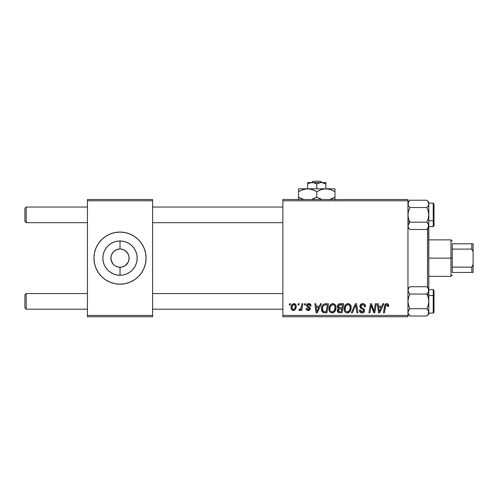 <?xml version="1.0" encoding="UTF-8"?>
<svg xmlns="http://www.w3.org/2000/svg" width="498" height="498" viewBox="0 0 498 498"><rect width="100%" height="100%" fill="white"/><g stroke="black" fill="none" stroke-linecap="round" stroke-linejoin="round"><path stroke-width="0.75" d="M119.943 249L116.52 249.697L119.931 249M112.953 263.896L111.066 259.9L111.066 256.339L111.583 254.627L113.563 251.671L116.52 249.697M114.216 265.16L113.563 264.569M115.692 266.15L114.945 265.702M117.323 266.835L119.9 267.239M120.765 249.031L120.012 249A9.12 9.12 0 0 0 110.892 258.12A9.12 9.12 0 0 0 120.012 267.239L120.012 275.269A17.144 17.144 0 0 1 102.868 258.12A17.144 17.144 0 0 1 120.012 240.976L120.012 249L121.792 249.174L120.012 249A9.12 9.12 0 0 1 129.131 258.12A9.12 9.12 0 0 1 120.012 267.239A9.12 9.12 0 0 1 110.892 258.12A9.12 9.12 0 0 1 120.012 249L120.012 240.976L123.355 241.306L126.573 242.277L129.536 243.864L132.138 245.993L134.267 248.595L135.854 251.558L136.832 254.777L137.155 258.12L136.832 261.462L135.854 264.681L134.267 267.644L132.138 270.246L129.536 272.375L126.573 273.962L123.355 274.94L120.012 275.269L116.669 274.94L113.451 273.962L110.488 272.375L107.885 270.246L105.757 267.644L104.169 264.681L103.198 261.462L102.868 258.12L103.198 254.777L104.169 251.558L105.757 248.595L107.885 245.993L110.488 243.864L113.451 242.277L116.669 241.306L120.012 240.976A17.144 17.144 0 0 1 137.155 258.12A17.144 17.144 0 0 1 120.012 275.269L120.093 267.239M116.52 266.548L118.723 267.146M119.259 267.208L120.012 267.239A9.12 9.12 0 0 0 129.131 258.12A9.12 9.12 0 0 0 120.012 249L120.124 249M112.43 253.052L112.025 253.712M119.999 232.062A26.058 26.058 0 0 0 110.046 234.048M98.343 243.64L95.94 248.147A26.058 26.058 0 0 0 94.452 253.034L95.94 248.147L98.343 243.64L101.586 239.694L105.532 236.457L110.039 234.048A26.058 26.058 0 0 0 95.94 248.141M94.452 253.04A26.058 26.058 0 0 0 95.933 268.086L94.452 263.205L93.954 258.12L94.452 253.034M110.039 234.048L114.926 232.566L120.012 232.062A26.058 26.058 0 0 1 146.07 258.12A26.058 26.058 0 0 1 120.012 284.177A26.058 26.058 0 0 1 93.954 258.12A26.058 26.058 0 0 1 120.012 232.062L125.098 232.566L129.984 234.048L134.491 236.457L138.438 239.694L141.681 243.64L144.084 248.147L145.572 253.034L146.07 258.12L145.572 263.205L144.084 268.092L141.681 272.599L138.438 276.546L134.491 279.789L129.984 282.198L125.098 283.679L120.012 284.177L114.926 283.679L110.039 282.198L105.532 279.789L101.586 276.546A26.058 26.058 0 0 0 110.039 282.192M110.046 282.198A26.058 26.058 0 0 0 119.999 284.177M123.504 266.548L121.792 267.065L125.079 265.702L127.998 262.527M127.998 253.712L125.079 250.538L121.792 249.174L125.079 250.538L126.461 251.671L128.44 254.627L128.957 256.339L128.957 259.9L127.594 263.187M282.876 199.493L407.955 199.493L407.955 200.794L282.876 200.794L282.876 315.446L407.955 315.446L407.955 199.493L282.876 199.493L282.876 200.794L282.876 199.493M328.954 308.903L329.489 306.226L331.195 304.122L333.623 303.687L335.397 305.031L336.05 307.198L335.783 309.675L334.973 311.368L333.616 312.595L331.923 312.956L330.417 312.42L329.327 311.013L328.954 308.903C328.885 311.213 329.937 312.563 332.104 312.962L334.812 311.586L336.057 307.546C336.069 305.299 335.03 303.985 332.925 303.606C330.261 304.241 328.935 306.002 328.954 308.903M319.349 306.208L320.469 303.724L321.496 303.724L317.257 312.844L316.099 312.844L314.848 303.724L315.807 303.724L316.112 306.208L319.349 306.208L316.112 306.208L315.807 303.724L314.848 303.724L316.099 312.844L317.257 312.844L321.496 303.724L320.469 303.724L319.349 306.208M386.784 303.606L388.415 304.477L388.565 306.444L387.612 306.563L387.649 305.361L387.127 304.745L385.938 305.013L384.381 312.844L383.423 312.844L384.848 305.025L385.633 303.948L386.784 303.606C385.408 303.824 384.661 304.676 384.549 306.158L383.423 312.844L384.381 312.844L385.477 306.388L386.722 304.67L387.699 305.772L387.612 306.563L388.565 306.444L388.645 305.616C388.645 304.353 388.023 303.687 386.784 303.606M359.867 306.282L360.708 304.322L363.03 303.612L364.903 304.427L365.551 306.693L364.604 306.799L364.225 305.255L363.154 304.708L361.685 304.863L360.851 305.865L361.125 307.073L363.764 308.729L364.449 309.675L364.436 311.511L363.484 312.626L361.523 312.925L359.811 311.816L359.394 310.117L360.34 310.024L360.62 311.194L361.747 311.873L363.173 311.592L363.658 310.596L363.303 309.781L360.452 308.032L359.867 306.282L361.666 308.835L363.303 309.781L363.658 310.596L362.083 311.897L360.34 310.024L359.388 310.316C359.512 311.978 360.403 312.862 362.052 312.962C363.633 312.906 364.486 312.103 364.604 310.54L363.528 308.548L361.056 306.992L360.813 306.195L362.662 304.67L364.362 305.461L364.604 306.799L365.551 306.693C365.582 304.732 364.642 303.705 362.725 303.606C360.988 303.68 360.035 304.577 359.867 306.282M351.339 312.844L355.323 303.724L356.537 303.724L357.931 312.844L356.973 312.844L355.777 305.025L352.36 312.844L351.339 312.844L352.36 312.844L355.777 305.025L356.973 312.844L357.931 312.844L356.537 303.724L355.323 303.724L351.339 312.844M344.112 308.903L344.653 306.226L346.359 304.122L348.787 303.687L350.555 305.031L351.208 307.198L350.941 309.675L350.131 311.368L348.781 312.595L347.081 312.956L345.575 312.42L344.485 311.013L344.112 308.903C344.05 311.213 345.102 312.563 347.262 312.962L349.97 311.586L351.221 307.546C351.233 305.299 350.187 303.985 348.09 303.606C345.419 304.241 344.093 306.002 344.112 308.903M289.288 305.025L289.506 303.724L290.459 303.724L290.259 305.025L289.288 305.025L290.259 305.025L290.459 303.724L289.506 303.724L289.288 305.025M337.364 306.556L337.787 305.025L338.945 303.942L343.639 303.724L342.095 312.844L338.497 312.688L337.302 311.269L337.532 309.314L338.497 308.399L337.632 307.664L337.364 306.556L338.497 308.399L337.239 310.628L338.497 312.688L342.095 312.844L343.639 303.724L339.985 303.724C338.347 303.929 337.476 304.876 337.364 306.556M381.767 306.208L382.887 303.724L383.914 303.724L379.681 312.844L378.524 312.844L377.272 303.724L378.225 303.724L378.53 306.208L381.767 306.208L378.53 306.208L378.225 303.724L377.272 303.724L378.524 312.844L379.681 312.844L383.914 303.724L382.887 303.724L381.767 306.208M374.396 309.289L375.374 303.724L376.332 303.724L374.77 312.844L373.774 312.844L371.159 305.1L369.896 312.844L368.931 312.844L370.475 303.724L371.471 303.724L374.104 311.449L374.396 309.289L374.104 311.449L371.471 303.724L370.475 303.724L368.931 312.844L369.896 312.844L371.159 305.1L373.774 312.844L374.77 312.844L376.332 303.724L375.374 303.724L374.396 309.289M308.804 303.606L310.466 304.197L311.063 305.971L310.117 306.089L309.824 304.925L309.121 304.471L307.608 305.013L307.708 306.027L309.756 307.366L310.235 308.586L309.358 310.198L307.627 310.416L306.556 309.812L306.089 308.461L307.036 308.343L307.372 309.283L308.293 309.644L308.984 309.395L309.27 308.461L306.936 306.606L306.606 305.112L307.254 304.085L308.804 303.606C307.49 303.618 306.743 304.253 306.563 305.523L307.042 306.731L309.196 308.194L309.289 308.735L308.293 309.644L307.036 308.343L306.089 308.461C306.202 309.768 306.924 310.441 308.25 310.472C309.47 310.416 310.13 309.787 310.235 308.586L307.515 305.448L308.76 304.434L310.117 306.089L311.063 305.853C311.001 304.409 310.248 303.662 308.804 303.606M324.316 303.942L328.475 303.724L326.937 312.844L323.239 312.632L321.702 310.758L321.857 306.805L323.021 304.795L324.316 303.942C322.374 305.062 321.434 306.78 321.49 309.109C321.378 310.808 322.044 312.016 323.501 312.725L326.937 312.844L328.475 303.724L324.491 303.886M291.05 307.702L291.735 305.025L292.687 304.01L294.486 303.649L295.706 304.415L296.235 305.76L296.111 307.677L294.629 310.08L292.295 310.254L291.311 309.165L291.05 307.702C291.006 309.308 291.741 310.229 293.26 310.472C295.351 309.968 296.347 308.561 296.26 306.245C296.254 304.683 295.507 303.805 294.007 303.606C291.977 304.11 290.988 305.479 291.05 307.702L291.056 307.951M298.053 305.025L298.271 303.724L299.223 303.724L299.024 305.025L298.053 305.025L299.024 305.025L299.223 303.724L298.271 303.724L298.053 305.025M301.446 306.376L301.925 303.724L302.89 303.724L301.769 310.354L300.804 310.354L301.047 308.984L300.033 310.304L298.868 310.235L299.242 309.196L299.952 309.37L300.773 308.586L301.446 306.376C301.396 307.776 300.817 308.791 299.721 309.407L299.242 309.196L298.868 310.235L299.51 310.472L301.047 308.984L300.804 310.354L301.769 310.354L302.89 303.724L301.925 303.724L301.446 306.376M304.452 305.025L304.67 303.724L305.616 303.724L305.417 305.025L304.452 305.025L305.417 305.025L305.616 303.724L304.67 303.724L304.452 305.025M282.876 316.753L407.955 316.753L407.955 200.794L282.876 200.794L282.876 316.753L282.876 315.446L407.955 315.446L407.955 316.753L282.876 316.753M87.443 199.493L152.587 199.493L152.587 200.794L87.443 200.794L87.443 315.446L152.587 315.446L152.587 199.493L87.443 199.493L87.443 200.794L87.443 199.493M101.586 276.546L98.343 272.599L95.94 268.092L98.343 272.599M87.443 316.753L152.587 316.753L152.587 200.794L87.443 200.794L87.443 316.753L87.443 315.446L152.587 315.446L152.587 316.753L87.443 316.753M120.024 284.177A26.058 26.058 0 0 0 129.984 282.198M129.984 282.192A26.058 26.058 0 0 0 144.084 268.098M141.681 272.599L144.084 268.092A26.058 26.058 0 0 0 144.09 248.16L141.681 243.64M138.438 239.694A26.058 26.058 0 0 0 120.024 232.062M120.012 267.239L118.823 267.165M337.302 311.269L337.526 311.873M339.038 305.125L342.5 304.788L341.977 307.87L339.966 307.87L338.31 306.587L338.441 305.884M339.785 304.838L338.827 305.293L338.31 306.587L339.785 304.838M340.053 304.807L340.489 304.788M338.733 311.648L339.692 311.779L338.192 310.584L338.715 309.314L341.796 308.934L341.317 311.779L339.692 311.779L341.317 311.779L341.796 308.934L339.449 308.997M338.316 309.893L338.615 311.574M347.629 303.637L347.187 303.736M345.083 305.423L344.853 305.816M344.342 307.092L344.243 307.534M344.168 307.988L344.124 308.443M347.654 312.937L348.04 312.869M348.37 311.611L349.223 310.883L347.293 311.897C345.768 311.599 345.021 310.634 345.058 309.003C345.002 306.724 345.992 305.28 348.021 304.67C349.528 304.957 350.281 305.903 350.268 307.503L349.223 310.883L350.15 308.853L350.15 306.507L349.198 305.062L347.841 304.676M346.315 311.636L347.038 311.879M345.332 310.497L345.911 311.331M355.006 306.88L355.167 306.507M362.177 303.643L361.641 303.768M362.5 309.277L362.911 309.519M363.384 311.399L362.656 311.829M360.459 310.895L360.365 310.571M359.432 310.839L359.811 311.816M360.135 312.234L361.013 312.8M363.03 312.825L363.484 312.626M364.206 311.953L364.436 311.511M363.528 308.548L362.967 308.2M385.875 303.805L385.44 304.104M385.477 306.388L385.564 305.921M385.651 305.585L385.776 305.255M387.456 304.994L387.649 305.361M378.99 309.569L378.661 307.278L381.25 307.278L379.233 311.848L381.25 307.278L378.661 307.278L379.134 310.702M371.651 306.886L371.981 307.882M307.901 304.676L307.608 305.013M310.21 308.25L310.235 308.586M307.428 310.36L307.042 310.198M306.239 309.277L306.133 308.872M316.572 309.569L316.242 307.278L318.826 307.278L316.809 311.848L318.826 307.278L316.242 307.278L316.716 310.702M325.779 303.724L325.038 303.768M321.857 306.805L321.646 307.559M321.509 309.663L321.577 310.217M325.418 304.82L327.335 304.788L326.159 311.779L323.582 311.624L322.436 309.165L322.499 308.237M324.055 311.736L324.472 311.773M322.648 310.584L323.874 311.704M322.642 307.521L322.436 309.165C322.38 306.482 323.607 305.025 326.122 304.788L324.733 304.944L323.569 305.685L324.733 304.944M325.767 304.795L327.335 304.788L326.159 311.779L324.777 311.779M335.64 305.498L335.484 305.187M332.471 303.637L332.023 303.736M330.485 304.701L330.186 305.044M329.321 306.65L329.184 307.092M332.496 312.937L332.882 312.869M333.212 311.611L334.065 310.883L332.135 311.897C330.604 311.599 329.863 310.634 329.9 309.003C329.844 306.724 330.828 305.28 332.857 304.67C334.37 304.957 335.123 305.903 335.11 307.503L334.065 310.883L334.886 309.289L335.104 307.254L334.706 305.809L333.822 304.919M331.158 311.636L331.88 311.879M330.168 310.497L330.747 311.331M332.502 304.701L330.591 306.233L329.937 308.281L330.012 310.011M296.235 305.76L295.968 304.826M293.316 303.712L291.735 305.025M291.349 305.834L291.206 306.314M291.087 307.005L291.056 307.353M291.311 309.165L291.554 309.6M294.629 310.08L295.588 309.021M292.824 309.538L293.303 309.644L291.996 307.702C291.94 306.071 292.606 304.981 293.994 304.434L295.314 306.351C295.401 308.019 294.735 309.121 293.303 309.644L293.434 309.638M292.463 305.685L292.002 307.447M294.76 308.642L295.308 306.612L294.928 304.907L293.739 304.465L292.581 305.455M300.773 308.586L300.499 308.959M300.443 309.924L300.773 309.47M338.31 306.587L339.063 307.758L341.977 307.87L342.5 304.788L340.719 304.788M347.293 311.897L347.853 311.823M347.66 304.701L346.16 305.635L345.444 306.886L345.17 310.011M323.569 305.685L323.053 306.463M322.436 309.165L322.542 310.242M332.135 311.897L332.689 311.823M333.641 304.832L332.676 304.676M291.996 307.702L292.687 309.457M293.565 309.619L294.617 308.866M26.201 293.559L24.9 294.86L24.9 307.889L26.201 309.196L26.201 293.559L26.201 309.196L87.443 309.196L26.201 309.196L24.9 307.889L24.9 294.86L26.201 293.559L87.443 293.559L26.201 293.559M152.587 309.196L282.876 309.196L152.587 309.196M409.449 309.196L408.503 310.472L409.916 308.698L408.509 305.162L407.955 301.377L408.503 297.617L409.916 294.057L426.842 294.057L428.249 297.592L428.803 301.377L428.803 295.034L426.842 294.057L428.249 297.592L428.803 301.377L428.255 305.137L426.842 308.698L409.916 308.698L426.842 308.698L428.66 311.406L428.255 314.244L426.842 316.025L428.249 314.25L426.842 316.025L409.916 316.025L426.842 316.025L428.803 314.057L428.803 290.396L428.255 292.276L426.842 294.057L409.916 294.057L408.509 292.282L407.955 290.396L408.503 288.516L409.916 286.73L426.842 286.73L428.249 288.504L428.803 290.396L428.66 224.891L428.249 223.957L428.66 226.795L426.842 229.51L428.255 227.729L426.842 229.51L409.916 229.51L426.842 229.51L428.803 227.549L428.803 214.862L428.255 218.622L426.842 222.189L428.249 223.957L428.803 225.849L428.803 203.881L428.255 205.767L426.842 207.542L428.249 211.084L428.803 214.862L428.255 218.622L426.842 222.189L409.916 222.189L408.509 218.647L407.955 214.862L408.503 211.102L409.916 207.542L426.842 207.542L409.916 207.542L408.503 205.761L407.955 203.881L408.092 204.827L408.503 201.995L409.916 200.221L408.509 201.989L409.916 200.221L426.842 200.221L409.916 200.221L407.955 202.182M428.803 314.057L428.803 301.377L428.255 305.137L426.842 308.698L428.373 310.702M427.458 293.384L428.66 291.349L428.255 292.276L428.803 288.697L426.842 286.73L409.916 286.73L407.955 288.697M282.876 293.559L152.587 293.559L282.876 293.559M26.201 207.044L24.9 208.351L24.9 221.38L26.201 222.681L26.201 207.044L26.201 222.681L87.443 222.681L26.201 222.681L24.9 221.38L24.9 208.351L26.201 207.044L87.443 207.044L26.201 207.044M427.309 207.044L428.249 205.774L426.842 207.542L428.249 211.084L428.803 214.862L428.803 202.182L426.842 200.221L428.255 201.995L428.803 203.881L428.803 202.182M409.568 229.142L408.509 227.742L407.955 225.849L409.449 222.681L408.503 223.963L409.916 222.189L407.955 221.205L409.916 222.189L408.509 218.647L407.955 214.862L408.503 211.102L409.916 207.542L408.379 205.537M282.876 207.044L152.587 207.044L282.876 207.044M152.587 222.681L282.876 222.681L152.587 222.681M408.229 311.038L409.916 308.698L408.509 305.162L407.955 301.377L408.503 297.617L409.916 294.057L408.354 291.996M408.908 309.856L407.955 312.358L408.099 311.406M434.013 312.265L434.013 295.905A0.784 0.392 180 0 0 433.229 295.513L433.229 313.043M428.803 313.105L433.229 313.105L433.229 295.513L428.803 295.513L433.229 295.513L433.229 289.649L434.013 290.434M408.099 289.438L408.385 292.052M407.955 314.057L409.916 316.025L408.099 313.317L408.092 311.412L408.099 313.317L409.916 316.025L408.509 314.25M428.803 290.048L428.803 290.857M434.013 290.527L434.013 312.227M433.229 289.712L433.229 295.513A0.784 0.392 0 0 1 434.013 295.905L434.013 290.49M428.261 314.226L428.66 311.412M427.191 287.097L428.249 288.504L428.803 290.396L428.803 295.034L426.842 294.057L427.844 292.899M427.813 314.91L428.218 314.306M408.092 289.444L408.503 288.516M428.529 205.201L427.844 206.39M433.229 203.196L433.229 220.726A0.784 0.392 0 0 0 434.013 220.334L434.013 203.975M428.803 226.59L433.229 226.59L433.229 220.726L428.803 220.726L433.229 220.726L433.229 203.14L434.013 203.919L434.013 225.712M407.955 227.549L409.916 229.51L408.509 227.742L407.955 225.849L408.503 223.963L409.916 222.189L426.842 222.189L428.66 224.897L428.255 227.729M428.803 203.763L428.66 204.827M428.803 225.382L428.803 226.192M434.013 220.875L434.013 219.425M434.013 225.75L434.013 220.334A0.784 0.392 180 0 1 433.229 220.726L433.229 226.528M428.66 224.903L428.373 224.187M428.249 201.989L426.842 200.221L428.255 201.995L428.803 203.931M409.294 222.855L408.908 223.341M407.955 203.825L408.099 204.834M407.955 203.881L408.491 202.014M408.945 201.329L408.541 201.933M428.66 291.349L428.529 291.716M427.496 228.85L427.496 287.39L427.496 228.85M428.803 228.028L428.803 288.211M452.252 243.79L452.252 249.093L452.252 243.79L471.799 243.79L452.252 243.79M452.252 258.12L452.252 249.093L452.252 267.146L452.252 258.12L450.951 258.12L452.252 258.12M428.803 239.88L450.951 239.88L450.951 258.12L450.951 239.88L452.252 241.181M428.803 258.12L450.951 258.12L428.803 258.12M452.252 272.45L452.252 267.146L452.252 272.45L473.1 272.45L473.1 264.37L471.799 267.146L452.252 267.146L471.799 267.146L471.799 272.45L471.799 267.146L473.1 264.37L473.1 272.45L452.252 272.45M428.803 276.359L450.951 276.359L450.951 258.12L450.951 276.359L452.252 275.058M473.1 243.79L471.799 243.79L471.799 249.093L473.1 251.87L473.1 264.37L473.1 243.79L473.1 251.87L471.799 249.093L471.799 243.79L473.1 243.79M452.252 249.093L471.799 249.093L452.252 249.093M311.704 182.554L313.068 181.247L320.438 181.247L321.795 182.554L320.438 181.247L313.068 181.247L311.704 182.554M307.633 182.654L307.633 188.804L307.633 183.961L309.837 182.947L312.19 182.554L314.531 182.947L316.753 183.961L316.753 188.804L316.753 183.961L318.957 182.947L321.31 182.554L323.65 182.947L325.873 183.961L325.873 188.804L325.873 182.554L325.873 183.961L321.963 182.585M310.385 182.785L313.373 182.654L316.753 183.961L320.114 182.654L322.492 182.654M307.633 183.961L310.242 182.828M298.507 189.01L298.507 197.189L303.83 199.493L298.507 197.189L298.507 191.63L302.921 189.601L307.633 188.804L298.507 188.804L298.507 189.595L298.507 188.804L334.992 188.804L325.873 188.804L330.554 189.589L334.992 191.63L334.992 197.189L329.676 199.493L332.645 198.403M318.166 197.955L322.069 199.493L316.753 197.189L316.753 191.63L321.16 189.601L325.873 188.804L307.633 188.804L312.314 189.589L316.753 191.63L316.753 197.189L311.437 199.493L314.4 198.403M334.992 199.804L334.992 189.01L334.992 191.63L330.572 189.595L333.536 190.84M329.558 189.296L332.95 190.553M329.52 189.284L325.873 188.804L323.495 189.01L325.873 188.804L323.495 189.01L319.1 190.41M315.34 190.859L313.989 190.23M307.633 188.804L305.249 189.01L300.686 190.491M300.549 198.26L302.933 199.219L298.507 197.189L298.507 199.804L298.507 197.189L299.964 197.974M299.454 191.108L298.507 191.606M319.075 190.423L316.753 191.63M334.992 191.63L334.992 190.491M325.873 188.804L328.232 189.01M309.993 189.01L314.574 190.491M298.507 190.497L298.507 191.63L300.68 190.491M314.425 198.397L316.753 197.189M319.511 198.584L318.925 198.329M334.052 197.712L334.992 197.208M332.658 198.397L334.992 197.189L334.992 198.322M298.507 197.189L298.507 198.322M325.873 182.554L307.633 182.554L325.873 182.554M320.438 181.247L321.795 182.554L320.438 181.247M433.229 313.105L434.013 312.321M428.803 289.649L433.229 289.649M428.803 203.14L433.229 203.14M433.229 226.59L434.013 225.806L433.347 226.584"/></g></svg>
